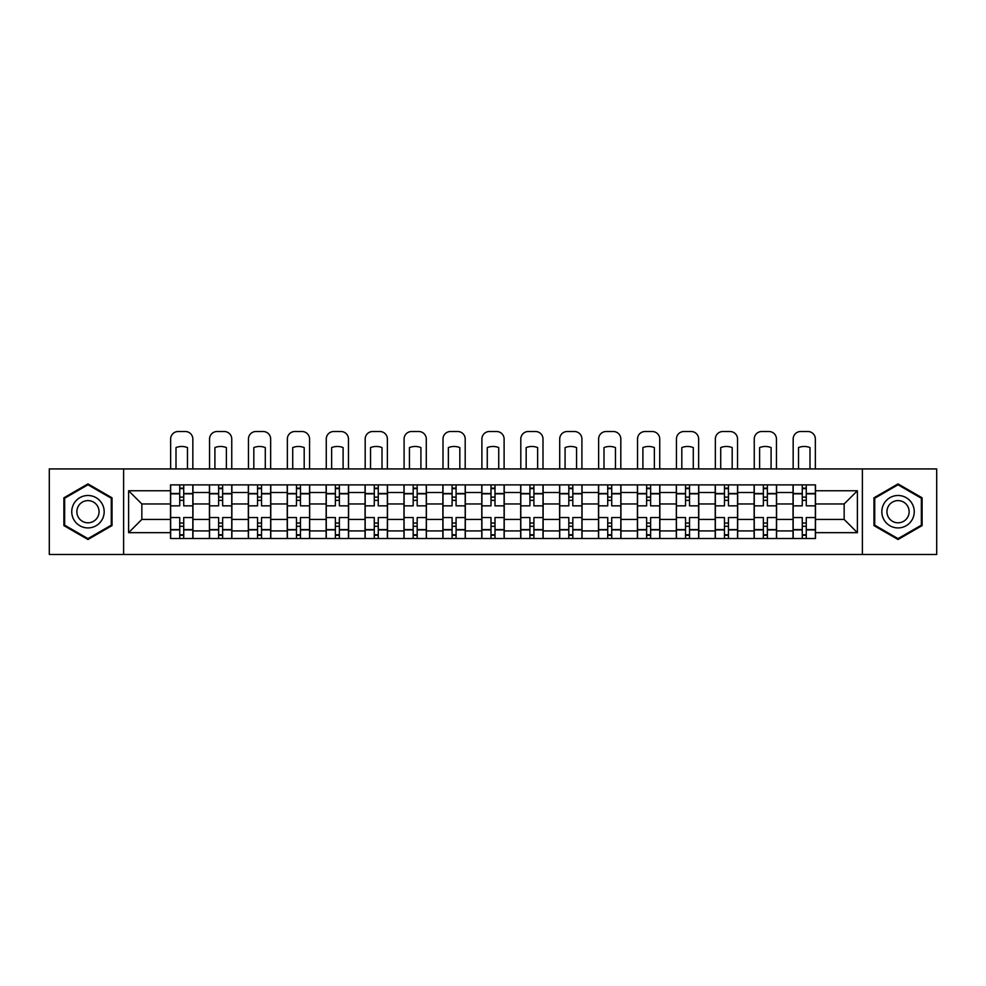 <?xml version="1.0" encoding="UTF-8"?>
<svg xmlns="http://www.w3.org/2000/svg" width="986" height="986" viewBox="0 0 986 986"><rect width="100%" height="100%" fill="white"/><g stroke="black" fill="none" stroke-linecap="round" stroke-linejoin="round"><path stroke-width="1.48" d="M862.38 554.477L936.7 554.477L936.7 468.929L49.3 468.929L49.3 554.477L862.38 554.477L862.38 468.929M209.426 538.516L209.426 492.507L192.96 492.507L192.96 538.516M192.96 492.507L192.96 484.89M209.426 492.507L209.426 484.89M231.87 484.89L231.87 538.516M248.324 538.516L248.324 484.89M270.78 484.89L270.78 538.516M287.234 538.516L287.234 484.89M309.678 484.89L309.678 538.516M326.144 538.516L326.144 484.89M348.588 484.89L348.588 538.516M365.054 538.516L365.054 484.89M387.498 484.89L387.498 538.516M403.964 538.516L403.964 484.89M426.408 484.89L426.408 538.516M442.874 538.516L442.874 484.89M465.318 484.89L465.318 538.516M481.772 538.516L481.772 484.89M504.228 484.89L504.228 538.516M520.682 538.516L520.682 484.89M543.126 484.89L543.126 538.516M559.592 538.516L559.592 484.89M582.036 484.89L582.036 538.516M598.502 538.516L598.502 484.89M620.946 484.89L620.946 538.516M637.412 538.516L637.412 484.89M659.856 484.89L659.856 538.516M676.322 538.516L676.322 484.89M698.766 484.89L698.766 538.516M715.22 538.516L715.22 484.89M737.676 484.89L737.676 538.516M754.13 538.516L754.13 484.89M776.574 484.89L776.574 538.516M793.04 538.516L793.04 484.89M793.04 519.437L776.574 519.437M754.13 519.437L737.676 519.437M715.22 519.437L698.766 519.437M676.322 519.437L659.856 519.437M637.412 519.437L620.946 519.437M598.502 519.437L582.036 519.437M559.592 519.437L543.126 519.437M520.682 519.437L504.228 519.437M481.772 519.437L465.318 519.437M442.874 519.437L426.408 519.437M403.964 519.437L387.498 519.437M365.054 519.437L348.588 519.437M326.144 519.437L309.678 519.437M287.234 519.437L270.78 519.437M248.324 519.437L231.87 519.437M209.426 519.437L192.96 519.437M793.04 503.969L776.574 503.969M754.13 503.969L737.676 503.969M715.22 503.969L698.766 503.969M676.322 503.969L659.856 503.969M637.412 503.969L620.946 503.969M598.502 503.969L582.036 503.969M559.592 503.969L543.126 503.969M520.682 503.969L504.228 503.969M481.772 503.969L465.318 503.969M442.874 503.969L426.408 503.969M403.964 503.969L387.498 503.969M365.054 503.969L348.588 503.969M326.144 503.969L309.678 503.969M287.234 503.969L270.78 503.969M248.324 503.969L231.87 503.969M209.426 503.969L192.96 503.969M141.836 519.437L170.516 519.437L170.516 503.969L141.836 503.969L141.836 519.437L128.611 532.662L128.611 490.757L170.516 490.757L170.516 503.969M815.484 503.969L815.484 519.437L844.164 519.437L844.164 503.969L815.484 503.969L815.484 484.89L170.516 484.89L170.516 490.757M815.484 490.757L857.389 490.757L857.389 532.662L815.484 532.662L815.484 519.437M170.516 519.437L170.516 538.516L815.484 538.516L815.484 532.662M170.516 532.662L128.611 532.662M123.62 554.477L123.62 468.929M112.022 497.807L87.964 483.916L63.893 497.807L63.893 525.6L87.964 539.502L112.022 525.6L112.022 497.807M922.107 497.807L898.036 483.916L873.978 497.807L873.978 525.6L898.036 539.502L922.107 525.6L922.107 497.807M183.729 534.782L179.735 534.782M179.735 488.637L183.729 488.637M222.639 534.782L218.645 534.782M218.645 488.637L222.639 488.637M261.549 534.782L257.556 534.782M257.556 488.637L261.549 488.637M300.459 534.782L296.466 534.782M296.466 488.637L300.459 488.637M339.369 534.782L335.376 534.782M335.376 488.637L339.369 488.637M378.267 534.782L374.286 534.782M374.286 488.637L378.267 488.637M417.177 534.782L413.183 534.782M413.183 488.637L417.177 488.637M456.087 534.782L452.093 534.782M452.093 488.637L456.087 488.637M494.997 534.782L491.003 534.782M491.003 488.637L494.997 488.637M533.907 534.782L529.913 534.782M529.913 488.637L533.907 488.637M572.817 534.782L568.823 534.782M568.823 488.637L572.817 488.637M611.714 534.782L607.733 534.782M607.733 488.637L611.714 488.637M650.624 534.782L646.631 534.782M646.631 488.637L650.624 488.637M689.534 534.782L685.541 534.782M685.541 488.637L689.534 488.637M728.444 534.782L724.451 534.782M724.451 488.637L728.444 488.637M767.355 534.782L763.361 534.782M763.361 488.637L767.355 488.637M806.265 534.782L802.271 534.782M802.271 488.637L806.265 488.637M128.611 490.757L141.836 503.969M844.164 519.437L857.389 532.662M844.164 503.969L857.389 490.757M192.837 538.516L192.837 505.843L183.729 505.843L183.729 484.89M179.735 484.89L179.735 505.843L170.64 505.843L170.64 484.89M192.837 505.843L192.837 484.89M170.64 538.516L170.64 517.564L179.735 517.564L179.735 538.516M183.729 538.516L183.729 517.564L192.837 517.564M179.735 500.358L183.729 500.358M170.64 517.564L170.64 505.843M183.729 523.048L179.735 523.048M183.729 535.275L179.735 535.275M179.735 526.302L183.729 526.302M183.729 497.117L179.735 497.117M179.735 488.132L183.729 488.132M192.837 468.929L192.837 439.004A7.481 7.481 0 0 0 185.356 431.523L178.121 431.523A7.481 7.481 0 0 0 170.64 439.004L170.64 468.929M176.001 468.929L176.001 447.582A15.468 15.468 0 0 1 187.476 447.582L187.476 468.929M73.913 519.807A16.207 16.207 0 0 0 96.061 525.748A16.207 16.207 0 0 0 102.002 503.599A16.207 16.207 0 0 0 79.854 497.671A16.207 16.207 0 0 0 73.913 519.807M78.35 517.256A11.105 11.105 0 0 0 93.51 521.323A11.105 11.105 0 0 0 97.565 506.151A11.105 11.105 0 0 0 82.405 502.096A11.105 11.105 0 0 0 78.35 517.256M87.964 484.779L111.282 498.238L111.282 525.168L87.964 538.627L64.645 525.168L64.645 498.238L87.964 484.779M883.998 519.807A16.207 16.207 0 0 0 906.146 525.748A16.207 16.207 0 0 0 912.087 503.599A16.207 16.207 0 0 0 889.939 497.671A16.207 16.207 0 0 0 883.998 519.807M888.435 517.256A11.105 11.105 0 0 0 903.595 521.323A11.105 11.105 0 0 0 907.65 506.151A11.105 11.105 0 0 0 892.49 502.096A11.105 11.105 0 0 0 888.435 517.256M898.036 484.779L921.355 498.238L921.355 525.168L898.036 538.627L874.718 525.168L874.718 498.238L898.036 484.779M231.747 538.516L231.747 505.843L222.639 505.843L222.639 484.89M218.645 484.89L218.645 505.843L209.55 505.843L209.55 484.89M231.747 505.843L231.747 484.89M209.55 538.516L209.55 517.564L218.645 517.564L218.645 538.516M222.639 538.516L222.639 517.564L231.747 517.564M218.645 500.358L222.639 500.358M209.55 517.564L209.55 505.843M222.639 523.048L218.645 523.048M222.639 535.275L218.645 535.275M218.645 526.302L222.639 526.302M222.639 497.117L218.645 497.117M218.645 488.132L222.639 488.132M231.747 468.929L231.747 439.004A7.481 7.481 0 0 0 224.266 431.523L217.031 431.523A7.481 7.481 0 0 0 209.55 439.004L209.55 468.929M214.911 468.929L214.911 447.582A15.468 15.468 0 0 1 226.386 447.582L226.386 468.929M270.657 538.516L270.657 505.843L261.549 505.843L261.549 484.89M257.556 484.89L257.556 505.843L248.46 505.843L248.46 484.89M270.657 505.843L270.657 484.89M248.46 538.516L248.46 517.564L257.556 517.564L257.556 538.516M261.549 538.516L261.549 517.564L270.657 517.564M257.556 500.358L261.549 500.358M248.46 517.564L248.46 505.843M261.549 523.048L257.556 523.048M261.549 535.275L257.556 535.275M257.556 526.302L261.549 526.302M261.549 497.117L257.556 497.117M257.556 488.132L261.549 488.132M270.657 468.929L270.657 439.004A7.481 7.481 0 0 0 263.163 431.523L255.941 431.523A7.481 7.481 0 0 0 248.46 439.004L248.46 468.929M253.821 468.929L253.821 447.582A15.468 15.468 0 0 1 265.283 447.582L265.283 468.929M309.555 538.516L309.555 505.843L300.459 505.843L300.459 484.89M296.466 484.89L296.466 505.843L287.357 505.843L287.357 484.89M309.555 505.843L309.555 484.89M287.357 538.516L287.357 517.564L296.466 517.564L296.466 538.516M300.459 538.516L300.459 517.564L309.555 517.564M296.466 500.358L300.459 500.358M287.357 517.564L287.357 505.843M300.459 523.048L296.466 523.048M300.459 535.275L296.466 535.275M296.466 526.302L300.459 526.302M300.459 497.117L296.466 497.117M296.466 488.132L300.459 488.132M309.555 468.929L309.555 439.004A7.481 7.481 0 0 0 302.073 431.523L294.839 431.523A7.481 7.481 0 0 0 287.357 439.004L287.357 468.929M292.719 468.929L292.719 447.582A15.468 15.468 0 0 1 304.193 447.582L304.193 468.929M348.465 538.516L348.465 505.843L339.369 505.843L339.369 484.89M335.376 484.89L335.376 505.843L326.267 505.843L326.267 484.89M348.465 505.843L348.465 484.89M326.267 538.516L326.267 517.564L335.376 517.564L335.376 538.516M339.369 538.516L339.369 517.564L348.465 517.564M335.376 500.358L339.369 500.358M326.267 517.564L326.267 505.843M339.369 523.048L335.376 523.048M339.369 535.275L335.376 535.275M335.376 526.302L339.369 526.302M339.369 497.117L335.376 497.117M335.376 488.132L339.369 488.132M348.465 468.929L348.465 439.004A7.481 7.481 0 0 0 340.983 431.523L333.749 431.523A7.481 7.481 0 0 0 326.267 439.004L326.267 468.929M331.629 468.929L331.629 447.582A15.468 15.468 0 0 1 343.103 447.582L343.103 468.929M387.375 538.516L387.375 505.843L378.267 505.843L378.267 484.89M374.286 484.89L374.286 505.843L365.177 505.843L365.177 484.89M387.375 505.843L387.375 484.89M365.177 538.516L365.177 517.564L374.286 517.564L374.286 538.516M378.267 538.516L378.267 517.564L387.375 517.564M374.286 500.358L378.267 500.358M365.177 517.564L365.177 505.843M378.267 523.048L374.286 523.048M378.267 535.275L374.286 535.275M374.286 526.302L378.267 526.302M378.267 497.117L374.286 497.117M374.286 488.132L378.267 488.132M387.375 468.929L387.375 439.004A7.481 7.481 0 0 0 379.893 431.523L372.659 431.523A7.481 7.481 0 0 0 365.177 439.004L365.177 468.929M370.539 468.929L370.539 447.582A15.468 15.468 0 0 1 382.013 447.582L382.013 468.929M426.285 538.516L426.285 505.843L417.177 505.843L417.177 484.89M413.183 484.89L413.183 505.843L404.087 505.843L404.087 484.89M426.285 505.843L426.285 484.89M404.087 538.516L404.087 517.564L413.183 517.564L413.183 538.516M417.177 538.516L417.177 517.564L426.285 517.564M413.183 500.358L417.177 500.358M404.087 517.564L404.087 505.843M417.177 523.048L413.183 523.048M417.177 535.275L413.183 535.275M413.183 526.302L417.177 526.302M417.177 497.117L413.183 497.117M413.183 488.132L417.177 488.132M426.285 468.929L426.285 439.004A7.481 7.481 0 0 0 418.803 431.523L411.569 431.523A7.481 7.481 0 0 0 404.087 439.004L404.087 468.929M409.449 468.929L409.449 447.582A15.468 15.468 0 0 1 420.923 447.582L420.923 468.929M465.195 538.516L465.195 505.843L456.087 505.843L456.087 484.89M452.093 484.89L452.093 505.843L442.997 505.843L442.997 484.89M465.195 505.843L465.195 484.89M442.997 538.516L442.997 517.564L452.093 517.564L452.093 538.516M456.087 538.516L456.087 517.564L465.195 517.564M452.093 500.358L456.087 500.358M442.997 517.564L442.997 505.843M456.087 523.048L452.093 523.048M456.087 535.275L452.093 535.275M452.093 526.302L456.087 526.302M456.087 497.117L452.093 497.117M452.093 488.132L456.087 488.132M465.195 468.929L465.195 439.004A7.481 7.481 0 0 0 457.714 431.523L450.479 431.523A7.481 7.481 0 0 0 442.997 439.004L442.997 468.929M448.359 468.929L448.359 447.582A15.468 15.468 0 0 1 459.833 447.582L459.833 468.929M504.105 538.516L504.105 505.843L494.997 505.843L494.997 484.89M491.003 484.89L491.003 505.843L481.895 505.843L481.895 484.89M504.105 505.843L504.105 484.89M481.895 538.516L481.895 517.564L491.003 517.564L491.003 538.516M494.997 538.516L494.997 517.564L504.105 517.564M491.003 500.358L494.997 500.358M481.895 517.564L481.895 505.843M494.997 523.048L491.003 523.048M494.997 535.275L491.003 535.275M491.003 526.302L494.997 526.302M494.997 497.117L491.003 497.117M491.003 488.132L494.997 488.132M504.105 468.929L504.105 439.004A7.481 7.481 0 0 0 496.611 431.523L489.389 431.523A7.481 7.481 0 0 0 481.895 439.004L481.895 468.929M487.269 468.929L487.269 447.582A15.468 15.468 0 0 1 498.731 447.582L498.731 468.929M543.003 538.516L543.003 505.843L533.907 505.843L533.907 484.89M529.913 484.89L529.913 505.843L520.805 505.843L520.805 484.89M543.003 505.843L543.003 484.89M520.805 538.516L520.805 517.564L529.913 517.564L529.913 538.516M533.907 538.516L533.907 517.564L543.003 517.564M529.913 500.358L533.907 500.358M520.805 517.564L520.805 505.843M533.907 523.048L529.913 523.048M533.907 535.275L529.913 535.275M529.913 526.302L533.907 526.302M533.907 497.117L529.913 497.117M529.913 488.132L533.907 488.132M543.003 468.929L543.003 439.004A7.481 7.481 0 0 0 535.521 431.523L528.286 431.523A7.481 7.481 0 0 0 520.805 439.004L520.805 468.929M526.167 468.929L526.167 447.582A15.468 15.468 0 0 1 537.641 447.582L537.641 468.929M581.913 538.516L581.913 505.843L572.817 505.843L572.817 484.89M568.823 484.89L568.823 505.843L559.715 505.843L559.715 484.89M581.913 505.843L581.913 484.89M559.715 538.516L559.715 517.564L568.823 517.564L568.823 538.516M572.817 538.516L572.817 517.564L581.913 517.564M568.823 500.358L572.817 500.358M559.715 517.564L559.715 505.843M572.817 523.048L568.823 523.048M572.817 535.275L568.823 535.275M568.823 526.302L572.817 526.302M572.817 497.117L568.823 497.117M568.823 488.132L572.817 488.132M581.913 468.929L581.913 439.004A7.481 7.481 0 0 0 574.431 431.523L567.196 431.523A7.481 7.481 0 0 0 559.715 439.004L559.715 468.929M565.077 468.929L565.077 447.582A15.468 15.468 0 0 1 576.551 447.582L576.551 468.929M620.823 538.516L620.823 505.843L611.714 505.843L611.714 484.89M607.733 484.89L607.733 505.843L598.625 505.843L598.625 484.89M620.823 505.843L620.823 484.89M598.625 538.516L598.625 517.564L607.733 517.564L607.733 538.516M611.714 538.516L611.714 517.564L620.823 517.564M607.733 500.358L611.714 500.358M598.625 517.564L598.625 505.843M611.714 523.048L607.733 523.048M611.714 535.275L607.733 535.275M607.733 526.302L611.714 526.302M611.714 497.117L607.733 497.117M607.733 488.132L611.714 488.132M620.823 468.929L620.823 439.004A7.481 7.481 0 0 0 613.341 431.523L606.107 431.523A7.481 7.481 0 0 0 598.625 439.004L598.625 468.929M603.987 468.929L603.987 447.582A15.468 15.468 0 0 1 615.461 447.582L615.461 468.929M659.733 538.516L659.733 505.843L650.624 505.843L650.624 484.89M646.631 484.89L646.631 505.843L637.535 505.843L637.535 484.89M659.733 505.843L659.733 484.89M637.535 538.516L637.535 517.564L646.631 517.564L646.631 538.516M650.624 538.516L650.624 517.564L659.733 517.564M646.631 500.358L650.624 500.358M637.535 517.564L637.535 505.843M650.624 523.048L646.631 523.048M650.624 535.275L646.631 535.275M646.631 526.302L650.624 526.302M650.624 497.117L646.631 497.117M646.631 488.132L650.624 488.132M659.733 468.929L659.733 439.004A7.481 7.481 0 0 0 652.251 431.523L645.017 431.523A7.481 7.481 0 0 0 637.535 439.004L637.535 468.929M642.897 468.929L642.897 447.582A15.468 15.468 0 0 1 654.371 447.582L654.371 468.929M698.643 538.516L698.643 505.843L689.534 505.843L689.534 484.89M685.541 484.89L685.541 505.843L676.445 505.843L676.445 484.89M698.643 505.843L698.643 484.89M676.445 538.516L676.445 517.564L685.541 517.564L685.541 538.516M689.534 538.516L689.534 517.564L698.643 517.564M685.541 500.358L689.534 500.358M676.445 517.564L676.445 505.843M689.534 523.048L685.541 523.048M689.534 535.275L685.541 535.275M685.541 526.302L689.534 526.302M689.534 497.117L685.541 497.117M685.541 488.132L689.534 488.132M698.643 468.929L698.643 439.004A7.481 7.481 0 0 0 691.161 431.523L683.927 431.523A7.481 7.481 0 0 0 676.445 439.004L676.445 468.929M681.807 468.929L681.807 447.582A15.468 15.468 0 0 1 693.281 447.582L693.281 468.929M737.54 538.516L737.54 505.843L728.444 505.843L728.444 484.89M724.451 484.89L724.451 505.843L715.343 505.843L715.343 484.89M737.54 505.843L737.54 484.89M715.343 538.516L715.343 517.564L724.451 517.564L724.451 538.516M728.444 538.516L728.444 517.564L737.54 517.564M724.451 500.358L728.444 500.358M715.343 517.564L715.343 505.843M728.444 523.048L724.451 523.048M728.444 535.275L724.451 535.275M724.451 526.302L728.444 526.302M728.444 497.117L724.451 497.117M724.451 488.132L728.444 488.132M737.54 468.929L737.54 439.004A7.481 7.481 0 0 0 730.059 431.523L722.837 431.523A7.481 7.481 0 0 0 715.343 439.004L715.343 468.929M720.717 468.929L720.717 447.582A15.468 15.468 0 0 1 732.179 447.582L732.179 468.929M776.45 538.516L776.45 505.843L767.355 505.843L767.355 484.89M763.361 484.89L763.361 505.843L754.253 505.843L754.253 484.89M776.45 505.843L776.45 484.89M754.253 538.516L754.253 517.564L763.361 517.564L763.361 538.516M767.355 538.516L767.355 517.564L776.45 517.564M763.361 500.358L767.355 500.358M754.253 517.564L754.253 505.843M767.355 523.048L763.361 523.048M767.355 535.275L763.361 535.275M763.361 526.302L767.355 526.302M767.355 497.117L763.361 497.117M763.361 488.132L767.355 488.132M776.45 468.929L776.45 439.004A7.481 7.481 0 0 0 768.969 431.523L761.734 431.523A7.481 7.481 0 0 0 754.253 439.004L754.253 468.929M759.614 468.929L759.614 447.582A15.468 15.468 0 0 1 771.089 447.582L771.089 468.929M815.36 538.516L815.36 505.843L806.265 505.843L806.265 484.89M802.271 484.89L802.271 505.843L793.163 505.843L793.163 484.89M815.36 505.843L815.36 484.89M793.163 538.516L793.163 517.564L802.271 517.564L802.271 538.516M806.265 538.516L806.265 517.564L815.36 517.564M802.271 500.358L806.265 500.358M793.163 517.564L793.163 505.843M806.265 523.048L802.271 523.048M806.265 535.275L802.271 535.275M802.271 526.302L806.265 526.302M806.265 497.117L802.271 497.117M802.271 488.132L806.265 488.132M815.36 468.929L815.36 439.004A7.481 7.481 0 0 0 807.879 431.523L800.644 431.523A7.481 7.481 0 0 0 793.163 439.004L793.163 468.929M798.524 468.929L798.524 447.582A15.468 15.468 0 0 1 809.999 447.582L809.999 468.929M754.13 492.507L737.676 492.507M715.22 492.507L698.766 492.507M676.322 492.507L659.856 492.507M637.412 492.507L620.946 492.507M598.502 492.507L582.036 492.507M559.592 492.507L543.126 492.507M520.682 492.507L504.228 492.507M481.772 492.507L465.318 492.507M442.874 492.507L426.408 492.507M403.964 492.507L387.498 492.507M365.054 492.507L348.588 492.507M326.144 492.507L309.678 492.507M287.234 492.507L270.78 492.507M248.324 492.507L231.87 492.507M793.04 492.507L776.574 492.507M754.13 530.912L737.676 530.912M715.22 530.912L698.766 530.912M676.322 530.912L659.856 530.912M637.412 530.912L620.946 530.912M598.502 530.912L582.036 530.912M559.592 530.912L543.126 530.912M520.682 530.912L504.228 530.912M481.772 530.912L465.318 530.912M442.874 530.912L426.408 530.912M403.964 530.912L387.498 530.912M365.054 530.912L348.588 530.912M326.144 530.912L309.678 530.912M287.234 530.912L270.78 530.912M248.324 530.912L231.87 530.912M209.426 530.912L192.96 530.912M793.04 530.912L776.574 530.912M192.837 493.493L183.729 493.493M179.735 493.493L170.64 493.493M179.735 493.826L170.64 493.826M179.735 529.581L170.64 529.581M179.735 529.913L170.64 529.913M192.837 529.913L183.729 529.913M192.837 493.826L183.729 493.826M192.837 529.581L183.729 529.581M231.747 493.493L222.639 493.493M218.645 493.493L209.55 493.493M218.645 493.826L209.55 493.826M218.645 529.581L209.55 529.581M218.645 529.913L209.55 529.913M231.747 529.913L222.639 529.913M231.747 493.826L222.639 493.826M231.747 529.581L222.639 529.581M270.657 493.493L261.549 493.493M257.556 493.493L248.46 493.493M257.556 493.826L248.46 493.826M257.556 529.581L248.46 529.581M257.556 529.913L248.46 529.913M270.657 529.913L261.549 529.913M270.657 493.826L261.549 493.826M270.657 529.581L261.549 529.581M309.555 493.493L300.459 493.493M296.466 493.493L287.357 493.493M296.466 493.826L287.357 493.826M296.466 529.581L287.357 529.581M296.466 529.913L287.357 529.913M309.555 529.913L300.459 529.913M309.555 493.826L300.459 493.826M309.555 529.581L300.459 529.581M348.465 493.493L339.369 493.493M335.376 493.493L326.267 493.493M335.376 493.826L326.267 493.826M335.376 529.581L326.267 529.581M335.376 529.913L326.267 529.913M348.465 529.913L339.369 529.913M348.465 493.826L339.369 493.826M348.465 529.581L339.369 529.581M387.375 493.493L378.267 493.493M374.286 493.493L365.177 493.493M374.286 493.826L365.177 493.826M374.286 529.581L365.177 529.581M374.286 529.913L365.177 529.913M387.375 529.913L378.267 529.913M387.375 493.826L378.267 493.826M387.375 529.581L378.267 529.581M426.285 493.493L417.177 493.493M413.183 493.493L404.087 493.493M413.183 493.826L404.087 493.826M413.183 529.581L404.087 529.581M413.183 529.913L404.087 529.913M426.285 529.913L417.177 529.913M426.285 493.826L417.177 493.826M426.285 529.581L417.177 529.581M465.195 493.493L456.087 493.493M452.093 493.493L442.997 493.493M452.093 493.826L442.997 493.826M452.093 529.581L442.997 529.581M452.093 529.913L442.997 529.913M465.195 529.913L456.087 529.913M465.195 493.826L456.087 493.826M465.195 529.581L456.087 529.581M504.105 493.493L494.997 493.493M491.003 493.493L481.895 493.493M491.003 493.826L481.895 493.826M491.003 529.581L481.895 529.581M491.003 529.913L481.895 529.913M504.105 529.913L494.997 529.913M504.105 493.826L494.997 493.826M504.105 529.581L494.997 529.581M543.003 493.493L533.907 493.493M529.913 493.493L520.805 493.493M529.913 493.826L520.805 493.826M529.913 529.581L520.805 529.581M529.913 529.913L520.805 529.913M543.003 529.913L533.907 529.913M543.003 493.826L533.907 493.826M543.003 529.581L533.907 529.581M581.913 493.493L572.817 493.493M568.823 493.493L559.715 493.493M568.823 493.826L559.715 493.826M568.823 529.581L559.715 529.581M568.823 529.913L559.715 529.913M581.913 529.913L572.817 529.913M581.913 493.826L572.817 493.826M581.913 529.581L572.817 529.581M620.823 493.493L611.714 493.493M607.733 493.493L598.625 493.493M607.733 493.826L598.625 493.826M607.733 529.581L598.625 529.581M607.733 529.913L598.625 529.913M620.823 529.913L611.714 529.913M620.823 493.826L611.714 493.826M620.823 529.581L611.714 529.581M659.733 493.493L650.624 493.493M646.631 493.493L637.535 493.493M646.631 493.826L637.535 493.826M646.631 529.581L637.535 529.581M646.631 529.913L637.535 529.913M659.733 529.913L650.624 529.913M659.733 493.826L650.624 493.826M659.733 529.581L650.624 529.581M698.643 493.493L689.534 493.493M685.541 493.493L676.445 493.493M685.541 493.826L676.445 493.826M685.541 529.581L676.445 529.581M685.541 529.913L676.445 529.913M698.643 529.913L689.534 529.913M698.643 493.826L689.534 493.826M698.643 529.581L689.534 529.581M737.54 493.493L728.444 493.493M724.451 493.493L715.343 493.493M724.451 493.826L715.343 493.826M724.451 529.581L715.343 529.581M724.451 529.913L715.343 529.913M737.54 529.913L728.444 529.913M737.54 493.826L728.444 493.826M737.54 529.581L728.444 529.581M776.45 493.493L767.355 493.493M763.361 493.493L754.253 493.493M763.361 493.826L754.253 493.826M763.361 529.581L754.253 529.581M763.361 529.913L754.253 529.913M776.45 529.913L767.355 529.913M776.45 493.826L767.355 493.826M776.45 529.581L767.355 529.581M815.36 493.493L806.265 493.493M802.271 493.493L793.163 493.493M802.271 493.826L793.163 493.826M802.271 529.581L793.163 529.581M802.271 529.913L793.163 529.913M815.36 529.913L806.265 529.913M815.36 493.826L806.265 493.826M815.36 529.581L806.265 529.581"/></g></svg>
